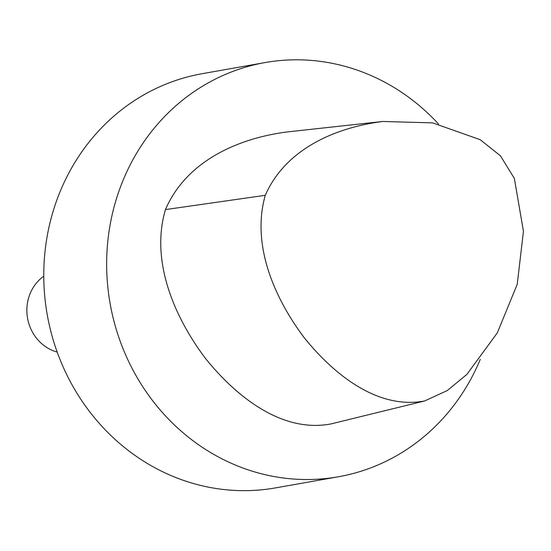 <?xml version="1.0" encoding="UTF-8"?>
<svg xmlns="http://www.w3.org/2000/svg" width="551" height="551" viewBox="0 0 551 551"><rect width="100%" height="100%" fill="white"/><g stroke="black" fill="none" stroke-linecap="round" stroke-linejoin="round"><path stroke-width="0.83" d="M265.279 195.309C285.997 148.033 336.902 127.322 382.745 121.468L432.576 122.873L480.19 139.685L500.487 155.857L514.365 178.503L523.45 231.275L517.224 284.344L497.284 332.914L466.855 374.425L447.302 390.542L424.614 400.976C377.704 409.841 333.961 374.494 304.428 337.956C274.88 298.856 251.036 245.305 265.279 195.309L165.465 209.587C186.796 160.045 239.733 137.922 287.656 131.889L382.745 121.468M424.614 400.976L330.91 423.933C282.112 433.244 236.407 396.748 205.647 358.667C174.853 317.858 150.044 261.594 165.465 209.587M480.258 359.39A210.324 194.593 -100 0 1 338.41 476.767L275.514 487.897A210.324 194.593 -100 0 1 47.234 314.724A210.324 194.593 -100 0 1 202.176 73.703L265.065 62.566A210.324 194.593 -100 0 1 438.52 124.009M57.194 352.096A42.083 38.935 -100 0 1 27.55 318.209A42.083 38.935 -100 0 1 43.756 276.209M338.41 476.767A210.324 194.593 -100 0 1 110.124 303.594A210.324 194.593 -100 0 1 265.065 62.566"/></g></svg>
